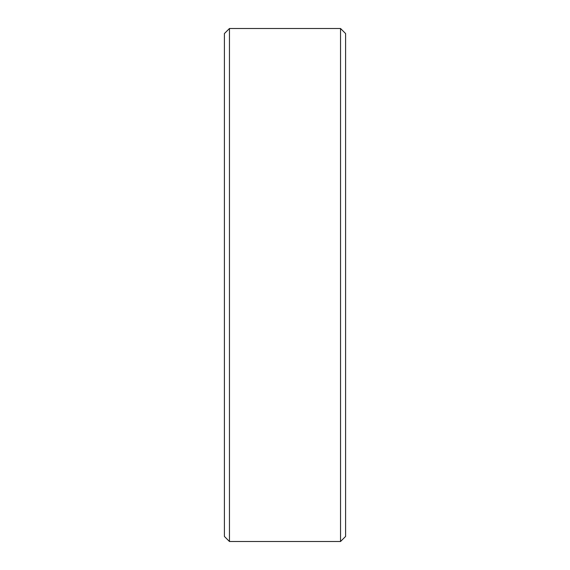 <?xml version="1.0" encoding="UTF-8"?>
<svg xmlns="http://www.w3.org/2000/svg" width="570" height="570" viewBox="0 0 570 570"><rect width="100%" height="100%" fill="white"/><g stroke="black" fill="none" stroke-linecap="round" stroke-linejoin="round"><path stroke-width="0.43" stroke-dasharray="2.85 2.14" d="M224.409 33.552L224.409 536.448M229.461 541.5L229.461 28.5M345.591 536.448L345.591 33.552M340.539 28.5L340.539 541.5M224.409 247.793L224.409 276.322L224.416 247.793M224.409 254.377L224.409 257.968L224.416 254.377M224.409 292.681L224.409 324.601L224.416 292.681M224.416 315.716L224.416 310.636L224.409 315.716M224.416 320.611L224.416 306.247L224.409 320.611M224.416 302.057L224.416 307.444L224.409 302.057M224.416 254.177L224.416 259.564L224.409 254.177M224.416 267.864L224.416 272.731L224.409 267.864M224.416 272.731L224.409 245.2L224.416 272.731M224.416 260.561L224.409 248.392L224.409 260.561M224.416 248.392L224.416 254.59L224.416 248.392"/><path stroke-width="0.85" d="M224.409 536.448L224.409 33.552L229.461 28.5L229.461 541.5L224.409 536.448M340.539 28.5L345.591 33.552L345.591 536.448L340.539 541.5L340.539 28.5L229.461 28.5M340.539 541.5L229.461 541.5"/></g></svg>
